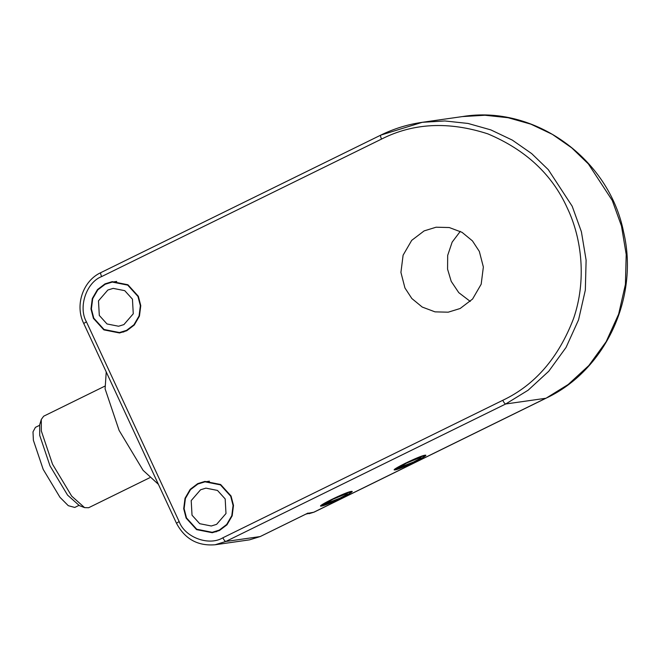 <?xml version="1.0" encoding="UTF-8"?>
<svg xmlns="http://www.w3.org/2000/svg" width="660" height="660" viewBox="0 0 660 660"><rect width="100%" height="100%" fill="white"/><g stroke="black" fill="none" stroke-linecap="round" stroke-linejoin="round"><path stroke-width="0.99" d="M309.028 513.694L314.119 512.127L305.827 514.148M307.098 513.513L313.756 512.234L545.787 398.269L505.7 403.986L528.107 390.225L548.765 371.242L566.057 347.424L578.564 319.836L585.329 290.111L586.113 260.155L581.394 231.742L572.187 206.225L548.295 169.661L531.663 153.59L512.292 140.093L490.801 129.88L468.014 123.445L444.873 120.962L422.284 122.306L380.878 135.085C380.3 135.432 380.515 136.768 381.513 139.095C413.267 122.95 448.701 121.201 487.814 133.856C525.806 149.869 552.321 174.652 567.361 208.197C581.98 238.623 586.616 280.797 573.557 318.565C558.533 357.811 534.938 385.06 502.771 400.307L222.865 537.793C208.923 546.323 184.874 537.389 179.132 521.532L86.41 321.783C78.037 307.222 86.394 282.364 101.615 276.581L381.513 139.095M138.344 296.274L140.77 305.671L139.45 316.074L134.261 325.034L126.753 330.742L119.534 332.97L103.851 329.868L93.406 318.343L90.981 308.946L92.301 298.543L97.49 289.583L104.998 283.874L112.216 281.647L127.9 284.749L138.344 296.274M479.341 251.427L472.444 240.883L462.058 232.345L449.279 227.543L436.079 227.213L424.132 230.901L411.708 240.355L403.103 255.189L400.925 272.407L404.943 287.974L411.84 298.518L422.227 307.057L435.006 311.858L448.206 312.188L460.152 308.5L472.577 299.046L481.181 284.212L483.359 266.995L479.341 251.427M231.066 496.023L233.491 505.428L232.172 515.831L226.982 524.791L219.475 530.491L212.256 532.719L196.573 529.625L186.128 518.1L183.703 508.695L185.023 498.292L190.212 489.34L197.719 483.632L204.938 481.404L220.621 484.498L231.066 496.023M424.924 455.235C431.722 453.981 400.257 469.441 395.092 469.887C388.295 471.149 419.76 455.689 424.924 455.235L425.617 455.317M395.092 469.887L394.399 469.805M351.268 491.419C358.066 490.157 326.593 505.618 321.436 506.071C314.63 507.326 346.104 491.865 351.268 491.419L351.962 491.494M321.436 506.071L320.743 505.989M470.275 301.43L458.766 292.644L451.217 281.366L447.571 269.164L447.678 255.412L452.149 242.129L460.284 231.371M424.743 455.326L425.428 455.408L422.466 457.727L414.587 461.909L394.589 469.722L397.551 467.404L405.43 463.213L424.743 455.326M413.449 462.074L419.644 458.758L421.055 457.132L406.576 463.056L398.45 467.833L413.449 462.074M132.445 299.17L133.27 313.772L123.898 324.596L118.577 326.238L107.002 323.953L99.305 315.447L98.48 300.844L107.852 290.021L113.174 288.379L124.748 290.664L132.445 299.17M137.973 296.455L140.357 305.704L139.07 315.934L133.955 324.745L126.571 330.355L119.476 332.549L104.049 329.497L93.778 318.161L91.394 308.921L92.689 298.683L97.796 289.872L105.179 284.262L112.274 282.067L127.702 285.12L137.973 296.455M351.079 491.51L351.763 491.584L348.81 493.903L340.931 498.085L320.933 505.898L323.895 503.58L331.765 499.397L351.079 491.51M339.784 498.251L345.988 494.942L347.399 493.317L332.912 499.232L324.786 504.017L339.784 498.251M225.175 498.919L225.992 513.529L216.62 524.345L211.299 525.995L199.724 523.702L192.027 515.204L191.202 500.593L200.574 489.778L205.895 488.136L217.47 490.421L225.175 498.919M230.695 496.204L233.079 505.453L231.792 515.683L226.677 524.494L219.293 530.112L212.198 532.298L196.771 529.254L186.499 517.918L184.115 508.67L185.41 498.44L190.517 489.629L197.901 484.011L204.996 481.825L220.423 484.869L230.695 496.204M106.235 371.951L105.105 388.864L119.113 430.427L143.088 470.332L158.4 484.333M149.68 477.749L88.621 507.738L84.596 507.622L71.717 496.155L52.536 464.228L41.332 430.98L41.291 419.463L43.667 416.204L104.725 386.207M41.291 419.463L39.682 424.809L39.715 435.377L49.987 465.853L67.567 495.115L79.373 505.626L84.596 507.622M39.542 425.329L35.425 427.35L33 431.863L33.388 440.286L43.189 469.376L59.969 497.31L68.302 505.692L74.77 507.441L78.886 505.42M546.142 398.153L568.202 384.499L588.852 365.524L606.152 341.707L618.651 314.119L625.416 284.394L626.2 254.438L621.481 226.025L612.282 200.5L588.39 163.944L571.75 147.873L552.379 134.368L530.887 124.162L508.101 117.727L484.96 115.244L462.371 116.589C534.418 104.585 609.238 158.59 623.65 232.295C639.152 297.643 605.344 370.367 546.142 398.153L314.119 512.127M308.03 513.051L260.32 536.489M462.371 116.589L422.284 122.306C407.798 124.385 393.971 128.659 380.787 135.118L100.881 272.605C82.929 280.789 74.671 305.283 83.704 323.408L176.426 523.157C184.816 538.997 197.728 546.191 215.143 544.756L225.794 541.472L260.155 536.572L249.505 539.855L260.246 536.539L307.502 513.332M222.865 537.793C224.012 540.103 224.986 541.324 225.794 541.472L505.7 403.986C504.892 403.837 503.918 402.616 502.771 400.307M101.615 276.581C100.609 274.255 100.394 272.918 100.972 272.572L100.881 272.605M86.41 321.783L83.878 323.425M179.132 521.532L176.6 523.182M215.143 544.756L249.505 539.855M119.476 332.549L123.931 331.914M112.274 282.067L116.729 281.432M212.198 532.298L216.653 531.663M204.996 481.825L209.451 481.189"/></g></svg>
